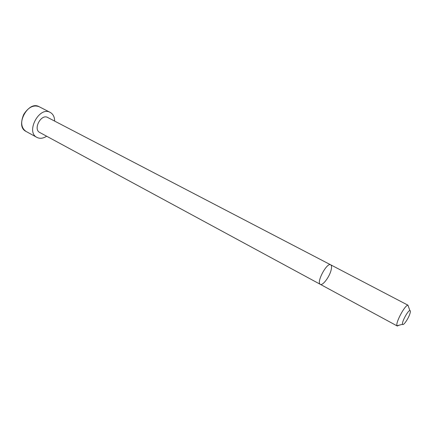<?xml version="1.0" encoding="UTF-8"?>
<svg xmlns="http://www.w3.org/2000/svg" width="432" height="432" viewBox="0 0 432 432"><rect width="100%" height="100%" fill="white"/><g stroke="black" fill="none" stroke-linecap="round" stroke-linejoin="round"><path stroke-width="0.65" d="M397.316 326.02L39.739 132.478C32.827 129.254 41.153 113.562 47.704 117.482L330.674 264.811C331.717 265.486 331.835 267.354 331.025 270.41C329.281 277.204 322.607 285.941 320.312 284.337L320.312 284.337C316.03 282.706 326.927 262.181 330.674 264.811L407.959 305.186C404.903 304.96 395.145 323.33 397.051 325.733L397.316 326.02L399.254 325.161M46.651 136.22C43.141 138.488 39.901 138.883 36.936 137.403C25.466 132.03 39.334 105.91 50.209 112.401C53.098 114.032 54.583 116.937 54.675 121.111M409.741 314.237C408.029 319.27 403.196 326.068 402.57 324.297C401.366 322.672 407.835 310.484 409.855 310.57C410.616 310.581 410.573 311.807 409.741 314.237M36.936 137.403L25.996 131.409C14.429 125.971 28.129 100.165 39.118 106.699L50.209 112.401M409.855 310.57L407.959 305.186M402.57 324.297L397.051 325.733M25.996 131.409C21.157 127.91 20.407 122.234 23.749 114.377C28.388 107.206 33.507 104.647 39.118 106.699"/></g></svg>
